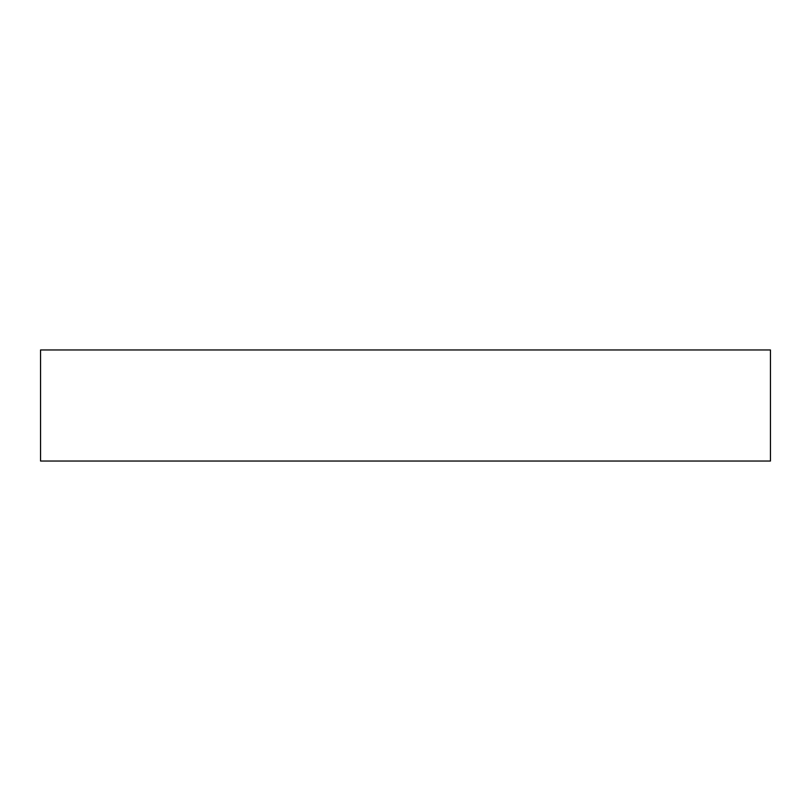<?xml version="1.0" encoding="UTF-8"?>
<svg xmlns="http://www.w3.org/2000/svg" width="811" height="811" viewBox="0 0 811 811"><rect width="100%" height="100%" fill="white"/><g stroke="black" fill="none" stroke-linecap="round" stroke-linejoin="round"><path stroke-width="1.22" d="M770.45 461.033L770.45 349.967L40.55 349.967L40.55 461.033L770.45 461.033"/></g></svg>
